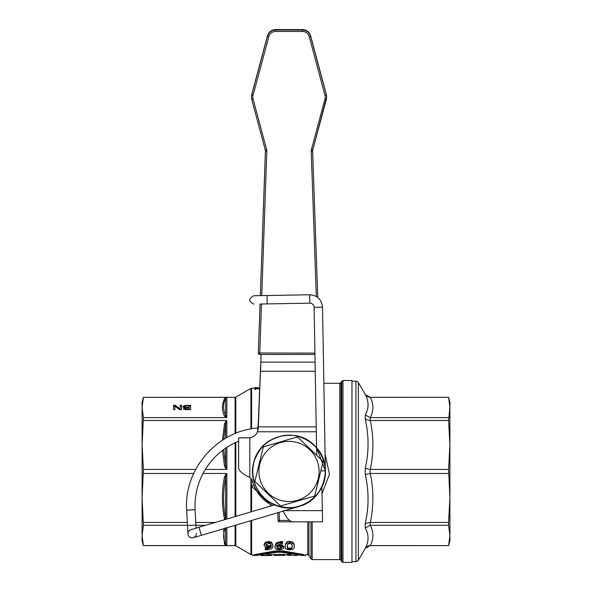 <?xml version="1.0" encoding="UTF-8"?>
<svg xmlns="http://www.w3.org/2000/svg" width="592" height="592" viewBox="0 0 592 592"><rect width="100%" height="100%" fill="white"/><g stroke="black" fill="none" stroke-linecap="round" stroke-linejoin="round"><path stroke-width="0.89" d="M261.087 354.453L260.828 362.149L261.102 354.453M272.609 505.487A37.777 37.777 0 0 1 252.17 479.846L249.824 477.418C243.023 474.31 239.294 471.21 238.635 468.109L238.635 437.873L249.824 437.769A9.798 9.798 0 0 0 257.483 431.768L258.341 421.978L258.341 426.876L260.828 361.808M321.856 487.075L322.581 521.826L292.337 521.826C289.236 521.16 286.136 517.423 283.035 510.63M315.085 362.149L260.828 362.149L260.591 371.258L315.24 371.258M260.591 366.359L258.341 421.978M316.217 426.876L258.341 426.876L257.483 431.768L316.298 431.768M314.929 353.106L258.349 353.002A1.399 1.399 180 0 0 259.747 354.453L261.464 304.007M258.349 352.566L260.051 304.029L258.349 352.566A1.399 1.399 0 0 0 258.349 352.61A1.399 1.399 -0 0 1 258.349 352.566L260.066 304.029M259.747 352.566L259.747 354.009M370.081 469.426L365.242 468.339L365.242 474.562L370.089 473.482L370.281 469.434C373.759 453.109 373.759 436.785 370.281 420.468L370.089 417.604L365.242 414.881L365.242 419.284L370.089 420.468M370.081 522.433L365.242 523.624L365.242 528.027L370.089 525.304L370.281 522.44C373.759 506.116 373.759 489.799 370.281 473.474L370.089 473.482M365.242 394.561L367.373 396.64L370.281 397.321L365.242 394.561C368.979 401.546 368.979 408.317 365.242 414.881M365.242 548.407L370.089 545.609L367.417 546.246L365.575 547.837L358.375 560.298L358.375 382.602A2.797 2.797 0 0 0 355.947 381.204L355.947 561.697L358.375 560.298M365.242 528.027C368.979 534.591 368.979 541.362 365.242 548.347M370.089 545.58L370.281 545.58C373.759 538.824 373.759 532.06 370.281 525.296L370.089 525.304M370.089 417.604L370.281 417.604C373.759 410.848 373.759 404.084 370.281 397.321L448.595 397.299L449.913 407.466L449.913 444.947L448.595 420.468L449.913 407.466L449.913 402.19L448.595 397.299L370.089 397.299M365.242 474.562C368.979 490.827 368.979 507.181 365.242 523.624M365.242 419.284C368.979 435.719 368.979 452.073 365.242 468.339M370.281 525.296L448.595 525.296L448.595 522.44L370.281 522.44M448.595 522.44L449.913 497.961L448.595 469.434L449.913 444.947L449.913 535.442L448.595 525.296M370.281 473.474L448.595 473.474M370.089 545.609L448.595 545.609L370.281 545.58M448.595 545.58L449.913 535.442L449.913 540.711L448.595 545.609M449.913 530.92L449.913 411.988M448.595 469.434L370.281 469.434M370.281 420.468L448.595 420.468M448.595 417.604L370.281 417.604M259.784 464.306A30.081 30.081 0 0 0 297.428 500.329A30.081 30.081 0 0 0 309.801 449.72A30.081 30.081 0 0 0 259.784 464.306M280.564 505.982L254.878 481.407L263.322 446.879L297.443 436.926L323.128 461.501L314.685 496.029L280.564 505.982M309.853 303.163L267.184 303.903L267.044 295.512L309.712 294.772L309.853 303.163A4.196 4.196 0 0 1 314.13 307.285L322.522 307.137L325.378 470.818L320.827 470.899M299.323 506.338C323.447 500.262 333.725 467.495 317.408 448.721C303.37 433.855 287.327 431.242 269.293 440.877C247.856 453.487 247.197 487.823 268.132 501.254C285.788 511.569 301.913 509.571 316.52 495.26C328.582 478.75 328.242 462.5 315.492 446.516C300.307 432.826 284.108 431.501 266.903 442.557C246.546 456.854 248.647 491.131 270.596 502.83C289.022 511.703 304.932 508.417 318.341 492.973C329.041 475.546 327.398 459.377 313.405 444.466C297.162 432.042 280.911 432.027 264.654 444.422C245.51 460.31 250.357 494.305 273.171 504.214C292.256 511.569 307.855 507.018 319.976 490.546C333.873 469.922 319.665 438.657 294.986 435.564C274.607 433.869 260.917 442.624 253.916 461.834C246.368 485.536 268.798 511.547 293.351 507.573C313.383 503.474 324.061 491.227 325.378 470.818L316.579 447.73M201.376 535.316L193.332 537.691A4.196 4.196 0 0 0 196.329 533.451A4.196 4.196 0 0 1 188.115 534.857A4.196 4.196 0 0 1 190.95 529.648A4.196 4.196 0 0 0 187.945 533.888A4.196 4.196 0 0 1 190.95 529.648L199.001 527.265L201.376 535.316L299.071 506.412M193.332 537.691A4.196 4.196 0 0 1 187.945 533.888A4.196 4.196 0 0 0 193.332 537.691M251.422 437.392A69.96 69.96 0 0 0 249.58 437.784M238.635 441.21A69.96 69.96 0 0 0 195.086 509.697L186.702 510.134L187.509 525.504L195.893 525.067L196.056 528.131M342.983 562.4L342.983 380.508L351.966 380.508L351.966 562.4L342.983 562.4A1.399 1.399 0 0 1 341.769 561.697L341.769 381.204L340.962 382.602L339.749 383.305L339.749 559.603A1.399 1.399 0 0 1 340.962 560.298L340.962 382.602M143.405 545.609L142.087 540.711L142.087 402.19L143.405 397.299L142.087 407.466L143.405 417.604L142.087 444.947L143.405 469.434L142.087 497.961L143.405 525.296L142.087 535.442L143.405 545.609L235.098 545.609A1.399 1.399 0 0 1 235.801 545.794L235.801 525.134M226.847 397.328L226.847 417.434L226.144 417.604L226.847 417.434L225.633 415.318C222.962 409.671 222.962 403.988 225.633 398.261L226.847 397.328L143.405 397.321L235.098 397.299L235.098 433.588M251.119 478.758L251.6 486.195L271.587 505.79M253.879 485.366A5.594 0.918 -22.8 0 0 251.6 486.195L251.6 511.703M322.085 493.55L329.463 474.207L325.082 454.005M277.774 512.716L278.04 520.472A1.399 1.399 0 0 0 279.439 521.826L298.013 521.826M278.04 520.472L279.439 520.427L279.158 512.302M224.427 477.167C221.748 491.027 221.748 504.887 224.427 518.755A1.399 0.525 169.3 0 1 225.633 518.836C222.962 505.087 222.962 491.353 225.633 477.64L226.847 473.726L226.144 473.474L224.427 477.167A1.399 0.525 -169.3 0 1 225.633 477.64L225.7 519.362M224.427 518.755L224.634 519.68M226.144 473.474L203.026 473.474M193.68 473.474L143.405 473.474M143.405 522.44L187.346 522.44M195.752 522.44L215.296 522.44M223.643 528.723L224.427 544.055L226.144 545.58L226.847 545.572L225.633 544.647C222.962 538.92 222.962 533.237 225.633 527.583M205.639 525.296L195.9 525.296M187.494 525.296L143.405 525.296M143.405 545.58L226.144 545.58M224.427 544.055A1.399 1.273 155.4 0 1 225.633 544.647L225.633 528.138M187.442 407.836L185.725 407.977L185.104 408.532L185.673 408.976L189.129 409.087L189.129 407.836L187.442 407.836L187.442 407.363L189.129 407.363L189.129 405.779L185.385 405.957L184.571 406.586L185.481 407.252L187.442 407.363M224.427 416.08A1.399 1.273 155.4 0 0 225.633 415.318L225.633 398.261A1.399 1.273 -155.4 0 1 224.427 398.853C221.748 404.595 221.748 410.337 224.427 416.08L226.144 417.604L143.405 417.604M226.144 397.328L224.427 398.853M222.555 450.386L224.427 465.741L226.144 469.426L226.847 469.175L225.633 465.268L223.739 449.506M223.754 439.382L225.633 424.072L226.847 420.653L226.144 420.468L224.427 424.153A1.399 0.525 -169.3 0 0 225.633 424.072L225.633 438.258M226.144 420.468L143.405 420.468M143.405 469.434L195.671 469.434M205.328 469.434L226.144 469.434M224.427 465.741A1.399 0.525 169.3 0 0 225.633 465.268L225.633 448.166M287.15 545.639L287.623 547.644L289.717 548.288L291.782 547.659L292.285 545.639M267.421 554.415L270.958 554.637L270.958 555.474L261.072 555.548L269.9 555.548M287.275 555.252L296.888 555.548L287.275 555.252L287.275 554.408L290.975 554.408M274.237 555.252L274.237 554.408L284.367 554.408L284.367 555.252L274.237 555.548L284.367 555.252M266 544.292L266.955 545.587L268.731 545.839L271.24 545.447L271.269 544.98M274.755 547.001L276.286 542.871L281.022 541.465L282.613 541.591L282.613 542.59L281.022 542.464L276.286 543.848L274.755 547.001L276.294 549.317L279.38 549.82L282.51 549.295L283.827 547.763L282.303 546.009L279.594 545.572L276.679 546.083L280.778 543.471L282.613 543.693L282.613 542.59M276.679 545.136L279.594 544.618L282.303 545.062L283.827 546.838L283.827 547.763M265.312 549.006L265.312 549.739L266.896 549.813L271.624 548.902L273.164 546.15L271.647 543.234L268.539 542.45L265.408 543.271L264.099 545.291L265.616 547.134L268.317 547.526L271.225 547.06L267.147 549.161L265.312 549.006L265.312 548.096L267.147 548.251L270.744 547.208M264.099 545.291L264.099 544.337L265.408 542.287L268.539 541.451L271.647 542.25L273.164 546.15M283.168 550.945L303.948 554.608C306.108 554.734 306.108 554.734 303.948 554.608L303.948 555.451C306.108 555.57 306.108 555.57 303.948 555.451C306.108 555.57 306.108 555.57 303.948 555.451L283.168 551.825L275.25 551.825L254.479 555.451C252.31 555.57 252.31 555.57 254.479 555.451C252.31 555.57 252.31 555.57 254.479 555.451L254.479 554.608C252.31 554.734 252.31 554.734 254.479 554.608L275.25 550.945L283.168 550.945L283.168 551.825M285.24 546.586L285.24 545.639C285.721 542.42 287.216 541.021 289.717 541.451C292.552 541.391 294.039 542.783 294.187 545.639L294.187 546.579C294.735 544.536 293.24 543.16 289.717 542.45C286.18 543.064 284.685 544.44 285.24 546.586C284.708 548.414 286.202 549.494 289.717 549.82C293.277 549.45 294.764 548.37 294.187 546.579M276.649 546.268L277.648 547.963L279.394 548.296L281.918 546.875M279.172 546.379L280.971 546.631L281.918 547.8L279.394 549.206L277.648 548.873L276.679 546.771L279.172 546.379M277.648 548.873L277.648 547.963M265.408 543.271L265.408 542.287M271.24 546.386L266.955 546.534L266 545.254L268.531 543.397L270.285 543.87L271.24 546.386L271.24 545.447M265.401 549.006L265.401 548.096M302.364 555.511L281.585 552.292L276.834 552.292L256.062 555.511M275.354 551.796L276.375 551.552M262.929 555.252L261.072 555.222M262.929 555.377L269.138 555.481L262.929 555.54M270.958 555.474L268.997 555.54L271.647 555.496L271.647 554.704M297.732 555.252L296.888 555.54M283.842 555.548L284.685 555.377L284.685 554.704M287.623 548.562L287.15 546.586L287.638 544.285L289.717 543.412L291.775 544.27L292.285 546.579L291.782 548.577L289.717 549.198L287.623 548.562L287.623 547.644M259.666 389.136L256.003 388.389M256.003 388.604L256.003 389.455L254.871 389.455L254.871 388.604L256.003 388.604L256.003 387.553L259.703 388.3M259.718 387.96L254.871 387.427L254.871 388.604M187.649 409.575L184.711 409.405L183.55 408.613L185.118 407.673L183.024 406.608L184.186 405.638L190.617 405.291L190.617 409.575L187.649 409.575M173.537 405.291L175.202 405.291L180.153 408.983L180.153 405.291L181.544 405.291L181.544 409.575L179.428 409.575L174.921 406.186L174.921 409.575L173.537 409.575L173.537 405.291M173.537 409.575L173.537 406.068L175.202 406.068L179.909 409.575M174.921 406.963L174.921 409.575M180.153 406.068L181.544 406.068L181.544 409.575M180.153 408.983L180.153 409.575M175.202 405.291L175.202 406.068M184.186 405.638L184.186 406.415L184.689 406.282M183.024 407.385L184.186 406.415M189.129 406.068L190.617 406.068L190.617 409.575M189.129 407.363L189.129 407.836M189.129 409.087L189.129 409.575M185.118 407.696L185.118 408.399M183.55 409.383L185.118 408.473M185.481 407.252L185.533 408.036M184.571 406.586L184.63 407.607M185.673 408.976L185.673 409.538M185.104 408.532L185.673 409.753M249.824 437.769L249.824 477.418M284.819 510.63L322.581 510.63M258.201 429.466L258.201 427.158M238.635 437.865L247.271 437.873M261.76 295.608L266.822 151.049A4.218 4.211 180 0 0 266.681 149.813L253.065 99.019A7.015 7.008 -0 0 1 253.065 95.393L268.812 36.689A7.023 7.015 -0 0 1 275.591 31.487L302.475 31.487A7.023 7.015 -0 0 1 309.253 36.689L324.993 95.401A7.015 7.008 -0 0 1 324.993 99.027L311.37 149.813A4.218 4.211 180 0 0 311.229 151.056L316.306 296.496M266.822 151.049L265.423 150.953L260.362 295.63M266.681 149.813L265.327 150.124L265.423 150.856A2.819 2.812 -0 0 1 265.423 150.953L265.423 150.76M265.327 150.131A2.819 2.812 -0 0 1 265.423 150.856M253.065 99.019L251.718 99.338L265.327 150.124L251.718 99.338A8.414 8.406 180 0 1 251.43 97.162L251.718 99.338M253.065 95.393L251.718 94.979A8.414 8.406 180 0 0 251.43 97.162L251.43 96.718A8.414 8.406 -0 0 1 251.718 94.542L267.458 35.838A8.421 8.414 -0 0 1 275.591 29.6L302.475 29.6A8.421 8.414 -0 0 1 310.608 35.838L326.34 94.55A8.414 8.406 -0 0 1 326.629 96.725L326.629 97.162A8.414 8.406 180 0 0 326.34 94.986L310.608 36.282A8.421 8.414 180 0 0 302.475 30.044L275.591 30.044A8.421 8.414 180 0 0 267.458 36.275L251.718 94.979L267.458 35.838L268.812 36.689M275.591 31.487L275.591 30.947M302.475 31.487L302.475 29.6C306.589 29.852 309.298 31.931 310.608 35.838L310.608 36.282L309.253 36.689M324.993 95.401L326.34 94.55L326.629 96.725M324.993 99.027L326.34 99.338A8.414 8.406 180 0 0 326.629 97.162L312.724 150.131L326.34 99.338M311.37 149.813L312.724 150.131A2.819 2.812 -0 0 0 312.628 150.856L312.724 150.131M311.229 151.056L312.628 150.96A2.819 2.812 -0 0 1 312.628 150.856M317.756 297.495L312.628 150.76M259.747 354.453L314.951 354.453L259.747 354.453A1.399 1.399 0 0 1 258.349 353.084M260.347 295.63L265.416 150.657L260.347 295.63M289.347 520.427L279.439 520.427L279.439 521.826M310.985 521.826L310.985 558.9L312.199 559.603L312.199 521.826M251.6 428.823L251.6 388.204L250.904 388.389L250.904 428.948M250.904 478.528L250.904 511.91M250.904 520.664L250.904 554.519L251.6 554.704L251.6 520.457M307.759 521.826L307.759 554.704L308.965 555.407L308.965 521.826M226.847 519.021L226.847 473.726M226.847 545.572L226.847 527.775M226.847 469.175L226.847 447.36M226.847 437.569L226.847 420.653M224.427 424.153L222.511 440.167M235.098 442.764L235.098 516.579M235.098 525.341L235.098 545.609M235.801 516.379L235.801 442.439M235.801 433.307L235.801 397.106L250.904 388.389M279.394 549.206L279.394 548.296M279.594 545.572L279.594 544.618M282.303 546.009L282.303 545.062M281.022 542.464L281.022 541.465M276.286 543.848L276.286 542.871M268.539 542.45L268.539 541.451M271.647 543.234L271.647 542.25M266.955 546.534L266.955 545.587M268.731 546.779L268.731 545.839M267.147 549.161L267.147 548.251M275.25 551.825L275.25 550.945M266.319 555.252L266.319 554.586M289.717 542.45L289.717 541.451M291.782 548.577L291.782 547.659M289.717 549.198L289.717 548.288M187.405 405.291L187.405 405.779M187.701 409.087L187.701 409.575M258.349 352.617L258.349 353.054M326.34 94.55L310.608 35.838M302.475 29.6L275.591 29.6C271.476 29.852 268.768 31.931 267.458 35.838M251.43 96.718L251.718 94.542M365.242 394.501L358.375 382.602M351.966 561.697L355.947 561.697M351.966 381.204L355.947 381.204M322.522 307.137C321.641 299.508 317.371 295.378 309.712 294.772M314.13 307.285L316.713 455.359M260.051 304.029L267.184 303.903M267.044 295.512L253.753 295.748C248.388 298.634 248.433 301.432 253.894 304.14M274.651 504.88L199.001 527.265M187.509 525.504L187.945 533.888M195.893 525.067L195.086 509.697M258.186 427.972C217.353 430.502 183.564 469.352 186.702 510.134M308.965 555.407L310.985 558.9M235.801 545.794L250.904 554.519M235.801 397.106L235.098 397.299M312.199 559.603L339.749 559.603M323.846 383.305L339.749 383.305M340.962 560.298L341.769 561.697M342.983 380.508L341.769 381.204M270.958 554.704L274.237 554.704M284.367 554.704L287.275 554.704M251.6 554.704L252.836 554.704L252.836 555.548L255.078 555.548M303.348 555.548L305.583 555.548L305.583 554.704L307.759 554.704M251.6 388.204L254.871 388.204"/></g></svg>
